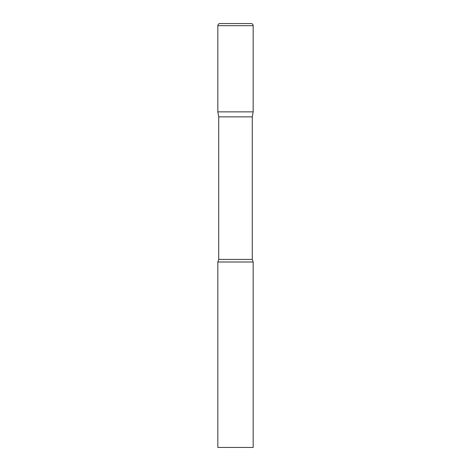 <?xml version="1.0" encoding="UTF-8"?>
<svg xmlns="http://www.w3.org/2000/svg" width="471" height="471" viewBox="0 0 471 471"><rect width="100%" height="100%" fill="white"/><g stroke="black" fill="none" stroke-linecap="round" stroke-linejoin="round"><path stroke-width="0.71" d="M252.279 116.873L252.279 259.403L218.721 259.403L218.721 116.873L252.279 116.873L253.162 111.862L217.838 111.862L253.162 111.862L253.162 25.669A2.119 2.119 0 0 0 251.043 23.55L219.957 23.55L251.043 23.55M218.721 116.873L217.838 111.862L217.838 25.669A2.119 2.119 0 0 1 219.957 23.55M235.5 261.994L217.838 261.994L217.838 447.45L253.162 447.45L253.162 261.994L235.5 261.994M217.838 25.669L253.162 25.669M218.721 259.403L217.838 261.994M252.279 259.403L253.162 261.994"/></g></svg>
